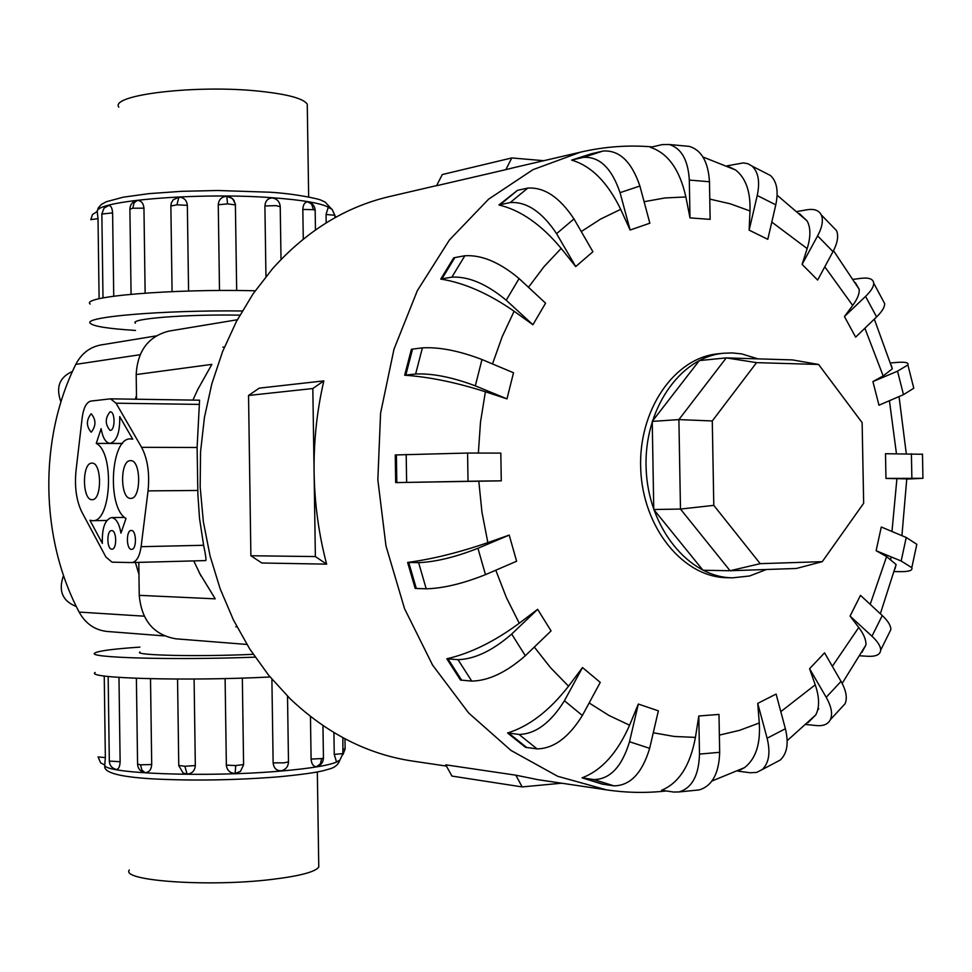 <?xml version="1.0" encoding="UTF-8"?>
<svg xmlns="http://www.w3.org/2000/svg" width="972" height="972" viewBox="0 0 972 972"><rect width="100%" height="100%" fill="white"/><g stroke="black" fill="none" stroke-linecap="round" stroke-linejoin="round"><path stroke-width="1.46" d="M60.969 401.946C55.586 387.366 59.426 377.197 72.499 371.425M76.326 606.516C62.39 601.048 58.126 590.684 63.544 575.436M118.827 107.187C109.557 94.855 196.563 84.443 259.269 91.198C287.7 94.211 303.689 98.561 307.261 104.223L307.31 107.102M318.731 864.594L318.767 867.036C315.329 871.969 299.376 876.137 270.896 879.538C208.044 887.12 120.321 880.79 129.325 870.013M242.259 310.979C161.802 310.032 81.32 317.042 90.457 323.457C93.956 326.446 108.961 328.767 135.497 330.431M90.189 304.054C79.947 296.521 172.323 288.648 255.199 290.798M97.224 211.519L98.014 218.639L99.108 298.744M108.56 205.529L108.73 205.493C110.966 205.59 112.254 208.057 112.594 212.892L113.736 296.193M129.884 209.004C130.187 204.485 132.508 201.641 136.87 200.487L137.174 200.439C141.171 200.499 143.431 203.075 143.953 208.166L145.132 293.119M170.853 205.857L171.339 202.929L173.247 199.782L178.909 197.146C183.939 197.45 186.758 200.183 187.353 205.335L188.568 291.029M219.502 290.507L218.263 204.764C218.712 199.6 221.543 196.769 226.768 196.271L232.624 198.628L235.382 204.059L236.682 290.531M265.951 276.546L264.906 205.967C265.332 200.852 267.822 198.191 272.403 197.972L274.189 198.349M303.276 239.136L302.827 209.43C303.106 204.557 304.783 202.03 307.857 201.872L311.611 204.108L313.47 209.66L315.171 210.426M326.167 222.892L326.045 214.496L328.232 207.315M336.494 761.854L339.811 760.274L336.494 761.854L334.247 754.418L333.918 732.56M317.006 766.58L316.568 766.689C313.385 766.665 311.562 764.126 311.089 759.071L310.457 716.437M283.095 770.249L280.896 770.82C276.291 770.662 273.715 768.014 273.132 762.874L271.893 679.173M242.332 678.092L243.595 764.782L240.449 771.404L235.139 773.457C229.878 773.105 226.962 770.322 226.355 765.134L225.103 678.565M150.514 678.723L151.705 764.539C151.316 769.69 149.129 772.4 145.12 772.679L144.451 772.582C140.247 771.416 137.951 768.645 137.574 764.271M104.247 675.99L105.353 757.577L104.757 765M118.973 677.399L120.127 761.696C119.884 766.738 118.62 769.314 116.312 769.435L116.288 769.435M194.096 679.027L195.323 765.559C194.874 770.76 192.128 773.615 187.086 774.113L183.113 773.019L178.763 765.608M698.807 715.987L699.488 754.102C698.856 775.377 692.052 787.988 679.076 791.937L673.645 792.046L661.604 790.26C678.991 783.007 690.266 765.389 695.43 737.396L698.807 715.987L718.988 714.42L719.669 752.304C719.025 773.457 712.184 785.996 699.135 789.932L696.28 790.212M757.723 703.388L767.115 738.234C770.638 752.765 768.961 763.227 762.109 769.63L756.702 772.412L750.25 772.764L737.967 771.148L744.552 767.625C755.742 758.853 760.639 743.981 759.278 722.986L757.723 703.388L776.093 694.069L785.388 728.745C788.863 743.203 787.15 753.628 780.237 760.043L775.109 762.753M807.902 722.755L815.715 714.967C819.675 707.422 819.518 697.374 815.241 684.823L809.579 668.712L824.56 652.856L841.035 681.372C846.211 690.642 847.548 698.115 845.033 703.801L841.023 708.138M861.885 652.443L865.918 644.995C866.222 640.001 863.829 634.157 858.75 627.462L850.063 616.078L860.499 595.35L882.272 615.543C888.08 621.035 890.947 625.725 890.85 629.637L888.882 633.61M895.018 568.912L896.111 564.501L886.598 556.604L876.124 550.723L881.276 527.006L906.232 537.467L916.815 544.308L916.317 546.665M906.791 478.88L885.966 478.418L885.492 453.717L922.477 454.276M913.291 386.273L913.777 388.229L903.486 394.656L878.967 405.215L872.917 381.571L883.159 375.921L892.308 368.813L891.263 365.205M882.722 299.984L884.654 303.58C884.739 307.14 882.054 311.587 876.598 316.933L855.639 337.15L844.437 316.544L852.687 305.439C857.316 299.206 859.503 293.836 859.248 289.34L855.324 282.609M832.457 226.403L836.442 230.51C838.787 235.722 837.645 242.757 832.992 251.627L817.634 280.058L802.107 264.36L807.161 248.601C810.769 236.998 810.769 227.788 807.161 220.972L799.373 213.548M765.073 172.749L770.432 175.495C776.847 181.424 778.633 191.217 775.79 204.837L767.795 239.319L749.145 230.133L749.995 210.948C750.615 191.703 745.816 178.058 735.622 170.003L727.08 165.848L743.349 162.907L748.027 163.758L752.024 166.078C758.379 171.995 760.116 181.8 757.237 195.494L749.145 230.133M685.697 146.055L689.355 146.395C701.565 150.174 708.272 161.96 709.475 181.752L710.143 219.356L689.986 217.898L685.868 196.952C679.744 169.638 667.922 153.09 650.389 147.331L662.297 144.585L669.295 144.512C681.445 148.303 688.115 160.161 689.318 180.075L689.986 217.898M757.99 358.862L741.66 353.893L732.353 352.933L723.435 353.249C679.793 357.198 643.464 409.99 646.137 468.881C648.263 527.796 688.747 577.453 732.572 577.83L749.606 575.983L766.422 569.495M891.178 556.907L890.729 559.155M818.825 708.697L817.622 710.18M91.708 463.146L91.976 463.134C101.866 462.332 102.109 500.288 92.206 499.669L92.109 499.669C82.219 500.556 81.806 462.927 91.708 463.146M130.309 460.655L130.613 460.643C141.171 459.841 141.402 499.013 130.831 498.381L130.722 498.381C120.188 499.292 119.763 460.461 130.309 460.655M111.634 530.603C116.774 530.105 117.114 549.484 111.962 549.18L111.889 549.18C106.75 549.569 106.47 530.275 111.61 530.603L111.634 530.603M131.281 530.469C136.578 529.959 136.931 549.654 131.609 549.35L131.536 549.35C126.239 549.751 125.935 530.129 131.256 530.469L131.281 530.469M91.04 413.853L91.283 413.841C96.143 419.819 96.143 425.894 91.283 432.103L91.076 432.115C86.204 426.21 86.192 420.123 91.04 413.853M110.018 411.836L110.273 411.824C115.291 411.569 115.279 430.402 110.261 430.377L110.055 430.389C105.025 424.387 105.012 418.203 110.018 411.836M237.35 319.752L169.031 331.075C148.449 336.276 137.502 350.771 136.189 374.56L136.53 399.237M138.789 562.375L139.239 595.338C141.548 620.488 153.783 634.983 175.944 638.823L246.912 644.448M760.213 563.663L713.788 505.367L712.282 420.949L756.556 362.641L818.594 364.464L862.128 422.65L863.658 503.253L822.263 561.67L760.213 563.663L730.081 570.734L680.473 509.061L713.788 505.367M822.263 561.67L796.323 568.474L730.081 570.734L703.011 570.26L653.767 509.51L680.473 509.061L678.893 419.6L712.282 420.949M653.767 509.51L652.236 421.398L678.893 419.6L726.266 357.89L756.556 362.641M652.236 421.398L699.293 360.588L726.266 357.89L792.484 359.919L818.594 364.464M120.953 533.13C119.179 523.301 116.02 518.125 111.476 517.602C104.94 519.631 101.902 528.233 102.352 543.421L89.934 520.263L92.486 520.688C111.282 522.705 114.793 452.478 96.264 443.402L101.112 428.664C102.716 437.825 105.681 442.734 110.006 443.378C116.834 441.422 120.066 432.491 119.69 416.575L132.751 439.21L130.892 438.943C110.747 436.537 106.495 507.651 126.008 518.465L120.953 533.13M122.448 443.499L96.264 443.402M199.564 400.197L197.109 447.485L197.887 494.505L199.515 518.368L203.622 545.28C205.663 554.963 206.368 560.079 205.748 560.589L132.131 562.557M148.048 490.884L141.11 546.689C139.616 556.531 136.566 561.816 131.985 562.557L112.072 562.181L105.899 557.029L81.83 512.001C76.387 500.811 74.455 487.033 76.023 470.679L82.219 417.401C83.604 407.645 86.496 402.201 90.87 401.084L110.529 398.836L116.057 403.21L141.584 447.314C147.647 458.881 149.797 473.4 148.048 490.884L197.79 490.471M561.707 783.201L522.146 786.919L515.84 775.182L538.002 779.69M515.84 775.182L445.771 764.83L451.907 776.069L522.146 786.919M323.846 380.878C316.921 410.682 313.664 441.215 314.102 472.501L312.826 388.533L323.846 380.878L259.245 388.144L248.54 395.458L250.885 555.753L261.82 562.995L326.628 564.149L315.365 556.567L314.102 472.501C314.612 503.788 318.792 534.333 326.628 564.149M312.826 388.533L248.54 395.458M315.365 556.567L250.885 555.753M513.325 167.779L505.877 169.638L511.782 157.95L543.798 160.696M511.782 157.95L442.284 174.547L436.525 185.749L505.877 169.638M582.07 777.831L602.105 784.076L613.927 785.85C630.257 785.668 642.164 773.153 649.661 748.331L658.36 710.836L638.325 704.056L629.516 741.745C621.946 766.714 610.052 779.325 593.819 779.568L582.07 777.831C601.534 770.504 617.378 752.972 629.589 725.221L638.325 704.056M525.524 747.334L507.578 732.985C529.108 726.327 549.435 710.726 568.547 686.196L582.495 667.557L600.259 682.393L582.374 715.489C568.729 737.517 553.615 748.647 537.042 748.877L525.524 747.334M460.485 680.048L446.841 658.761C470.144 653.488 494.286 641.654 519.267 623.246L537.638 609.31L551.063 630.913L525.317 655.748C506.376 672.332 488.515 680.789 471.736 681.105L460.485 680.048M415.19 588.425L407.62 562.448C432.139 559.192 458.869 552.582 487.847 542.619L509.207 535.098L516.618 561.233L485.478 574.646C462.879 583.65 443.123 588.376 426.21 588.813L415.19 588.425M478.795 481.079L395.689 482.61L395.264 454.993L396.382 454.92L396.819 482.574L501.273 480.836L478.795 481.079L481.954 512.159L487.847 542.619M485.393 391.765C456.135 382.421 429.235 376.905 404.68 375.216L411.411 349.276L412.541 349.106L405.81 375.071L415.639 373.989C432.479 373.272 452.369 377.221 475.308 385.848L506.971 398.872L485.393 391.765L480.496 422.103L478.358 453.074M514.115 311.247C488.6 293.508 464.154 282.779 440.766 279.073L453.705 257.835L454.86 257.58L441.92 278.843L451.871 277.142C468.54 276.279 486.656 283.97 506.218 300.226L532.911 324.745L514.127 311.247L502.172 336.737L492.5 363.941M561.184 248.407C541.319 224.568 520.567 210.098 498.928 204.983L517.517 190.33L500.118 204.679L510.264 202.541C526.69 201.556 542.121 211.932 556.579 233.669L575.716 266.571L561.184 248.407L544.041 266.644L528.476 287.299M571.633 160.088L583.249 157.379C599.396 156.285 611.667 168.047 620.051 192.65L630.123 230.024L620.695 209.345C607.585 182.299 591.231 165.884 571.633 160.088L591.365 153.783M582.495 667.557L564.428 700.739C550.65 722.828 535.523 734.067 519.024 734.431L507.578 732.985M537.638 609.31L511.697 634.06C492.634 650.62 474.737 659.162 458.019 659.672L446.841 658.761M509.207 535.098L477.945 548.293C455.261 557.187 435.48 561.962 418.616 562.642L407.62 562.448M395.689 482.61L396.819 482.574M396.382 454.92L467.581 453.049L500.823 453.11L501.273 480.836M404.68 375.216L405.81 375.071M412.541 349.106L422.395 347.867C439.259 346.907 459.124 350.795 481.978 359.531L513.52 372.762L506.971 398.872M440.766 279.073L441.92 278.843M454.86 257.58L464.859 255.758C481.577 254.7 499.657 262.306 519.084 278.575L545.584 303.167L532.911 324.745M498.928 204.983L500.118 204.679M517.517 190.33L527.735 188.106C544.223 186.989 559.641 197.267 573.978 218.931L592.92 251.736L575.716 266.571M591.377 153.783L603.065 151.037C619.298 149.907 631.569 161.571 639.892 186.029L649.855 223.196L630.123 230.024M797.113 211.507L807.185 209.758C814.172 208.628 818.849 210.317 821.206 214.8C823.503 219.976 822.312 226.998 817.61 235.88L802.107 264.36M853.331 279.353L860.767 278.357C868.968 277.36 873.281 278.964 873.719 283.18C873.767 286.679 871.046 291.09 865.542 296.399L844.437 316.544M890.595 362.969L896.269 362.459C905.102 361.742 908.978 362.568 907.884 364.937L897.533 371.183L872.917 381.571M885.966 478.418L922.938 478.309L906.791 479.075M876.124 550.723L901.166 561.014L911.809 567.684C912.902 570.406 909.051 571.73 900.266 571.658L894.325 571.56M850.063 616.078L871.969 636.21C877.825 641.678 880.729 646.331 880.668 650.183C880.243 654.63 875.979 656.671 867.911 656.294L859.965 655.808M809.579 668.712L826.2 697.288C831.424 706.571 832.81 714.043 830.355 719.681C828.023 724.201 823.491 726.169 816.735 725.586L806.019 724.529M723.435 353.249L717.907 353.82C674.325 357.757 638.057 410.391 640.718 469.099C642.844 527.832 683.267 577.332 727.02 577.708L732.572 577.83M199.199 572.593L215.225 598.837L139.239 595.338M136.189 374.56L211.86 364.366L197.413 390.137M389.748 196.49L388.836 196.709C344.89 207.158 306.095 231.202 272.439 268.831L253.121 293.787L236.39 321.55L222.539 351.718L211.823 383.843L204.436 417.45L200.536 452.016L200.171 486.996L203.367 521.818L210.074 555.948L220.17 588.85L233.45 620.002L249.707 648.932L268.649 675.236L289.935 698.552C326.531 733.313 367.149 754.114 411.812 760.954L412.517 761.064M138.96 574.379L135.4 562.472M135.4 399.213L136.469 395.458M270.07 676.986C186.174 681.287 84.26 678.347 95.183 672.503M139.895 647.109C113.347 648.932 98.354 650.888 94.928 653.002C85.269 657.752 172.98 660.292 255.138 657.145M139.956 652.03C132.933 655.395 199.442 656.841 253.218 654.314M239.865 315.159C187.074 314.114 128.997 318.719 135.4 323.141M156.14 335.911L101.015 344.938C89.801 347.077 81.393 353.565 75.792 364.378C38.673 439.137 39.925 537.613 79.121 612.081C85.548 623.672 94.904 630.135 107.187 631.472L164.377 635.919M222.88 347.162L224.386 347.125M236.901 626.794L235.771 626.794M328.973 207.498C321.161 203.209 302.304 199.953 272.391 197.741C199.296 192.128 95.645 200.682 97.164 211.471M302.827 209.43L313.47 209.66M97.285 211.446L92.498 214.52L90.797 219.648L98.014 218.639M137.174 200.439L134.002 203.014L132.824 208.227L143.953 208.166M131.074 294.249L129.896 209.187L132.824 208.227M226.768 196.271L227.57 203.889L235.443 204.91M218.263 204.764L227.57 203.889M264.906 205.967L275.841 205.627L280.228 206.696M178.909 197.146L176.928 204.813L187.353 205.335M172.068 291.612L170.865 206.04L176.928 204.813M102.996 297.918L101.853 214.047L112.594 212.892M329.022 207.51L332.145 209.345L334.89 215.59M326.045 214.496L334.672 215.225M104.684 765.013C102.923 773.676 207.437 777.6 280.896 771.051C311.976 768.33 331.051 765.086 338.098 761.319M235.139 773.457L235.722 765.559L226.355 765.134M243.595 764.539L235.722 765.559M145.12 772.679L141.863 770.067L140.527 764.806L137.574 764.138L136.384 678.298M151.705 764.539L140.527 764.806M104.806 765.037L100.602 762.826L98.087 756.896M105.353 757.577L98.087 756.981M323.445 757.941L323.445 758.099C323.154 762.595 320.857 765.45 316.568 766.689L320.347 763.871L321.756 758.585L311.089 759.071M322.959 725.549L323.445 758.099L321.756 758.585M288.49 761.854L284.116 762.838L273.132 762.874M343.092 753.312L339.811 760.274L342.885 753.592L334.247 754.418M342.861 737.663L342.885 753.592M120.127 761.696L109.314 761.088L108.159 676.476M187.086 774.113L184.887 766.264L178.763 765.462L177.548 679.063M195.323 765.559L184.887 766.264M719.353 735.111L739.631 730.312L759.278 722.986M780.808 711.65L815.241 684.823M832.348 666.33L858.75 627.462M870.195 604.341L886.598 556.604M891.968 531.49L896.937 478.443M896.451 453.742L889.429 400.707M883.159 375.921L864.886 328.22M852.687 305.439L824.803 266.79M807.161 248.601L771.792 222.066M749.995 210.948L730.154 203.78L709.791 199.102M203.622 545.28L141.11 546.689M197.109 447.485L141.584 447.314M199.345 404.401L116.057 403.21M629.516 741.745L649.661 748.331M583.309 778.062L603.357 784.307M593.819 779.568L613.927 785.85M653.269 732.779L674.349 736.472L695.43 737.396M589.154 702.963L608.994 715.477L629.589 725.221M534.321 647.06L550.674 667.849L568.547 686.196M495.781 570.212L506.4 597.586L519.267 623.246M620.695 209.345L600.575 219.089L581.268 231.555M685.868 196.952L664.933 197.96L644.096 201.714M652.115 146.881C628.191 144.877 604.329 146.638 580.539 152.154L532.948 169.675L488.576 199.199L449.428 239.987L417.353 290.628L393.988 349.203L380.574 413.209L377.841 479.803L385.981 545.96L404.546 608.654L432.601 665.127L468.674 712.998L511.017 750.457L557.636 776.276L606.492 789.859C626.49 792.824 646.38 793.188 666.184 790.965M564.428 700.739L582.374 715.489M508.781 733.18L526.727 747.541M519.024 734.431L537.042 748.877M511.697 634.06L525.317 655.748M447.995 658.894L461.651 680.193M458.019 659.672L471.736 681.105M477.945 548.293L485.478 574.646M408.75 562.484L416.32 588.485M418.616 562.642L426.21 588.813M467.581 453.049L468.03 481.043M406.187 454.374L406.624 482.197M481.978 359.531L475.308 385.848M422.395 347.867L415.639 373.989M519.084 278.575L506.218 300.226M464.859 255.758L451.871 277.142M573.978 218.931L556.579 233.669M527.735 188.106L510.264 202.541M639.892 186.029L620.051 192.65M592.604 153.442L572.848 159.76M603.065 151.037L583.249 157.379M709.475 181.752L689.318 180.075M775.79 204.837L757.237 195.494M832.992 251.627L817.61 235.88M876.598 316.933L865.542 296.399M903.486 394.656L897.533 371.183M911.87 478.26L911.396 453.766M901.166 561.014L906.232 537.467M871.969 636.21L882.272 615.543M826.2 697.288L841.035 681.372M767.115 738.234L785.388 728.745M699.488 754.102L719.669 752.304M198.312 388.314L192.906 400.1M193.768 560.917L200.997 576.044M345.109 748.732L343.031 749.4M144.184 616.175L79.121 612.081M140.102 354.707L75.792 364.378M317.334 771.95L318.767 867.036M97.346 211.009L98.208 208.032L101.319 204.46L106.288 201.751L123.237 197.182L149.032 193.635L181.606 191.326L217.655 190.5L269.815 192.213C295.403 193.72 319.533 198.968 321.416 200.366L325.085 202.042L331.075 208.482M315.463 229.963L315.171 210.219C314.77 205.943 312.522 203.197 308.428 201.982L307.857 201.872M335.935 217.169L334.89 215.735M108.73 205.493L104.04 208.117L101.841 213.889M334.927 217.728L334.89 215.395L332.145 209.345L328.001 207.255M339.665 760.383C338.317 764.587 335.036 767.418 329.824 768.864L323.518 770.638C315.463 772.667 300.409 774.733 278.344 776.847C234.617 780.249 192.735 780.917 152.713 778.876C118.718 776.883 102.777 772.412 104.903 765.474M240.449 771.404L243.595 764.782M281.783 770.687C285.987 769.338 288.222 766.446 288.49 762.024L287.518 696.171M109.314 761.21C109.69 765.572 111.987 768.305 116.19 769.411L116.312 769.435M712.002 781.002L744.552 767.625M702.975 156.99L735.622 170.003M777.126 195.19L807.161 220.972M833.502 250.679L859.248 289.34M874.314 319.132L892.308 368.813M899.039 396.564L906.293 453.754M906.791 478.601L901.919 535.657M896.111 564.501L880.353 613.769M865.918 644.995L842.141 683.377M815.715 714.967L787.186 740.676M124.61 517.408L111.476 517.602M106.847 520.457L92.486 520.688M122.508 443.426L110.188 443.378M132.593 438.955L130.892 438.943M199.6 400.197L110.529 398.836M205.748 560.589L131.985 562.557M689.355 146.395L669.295 144.512M770.432 175.495L752.024 166.078M836.442 230.51L821.206 214.8M884.654 303.58L873.719 283.18M913.777 388.229L907.884 364.937M922.938 478.309L922.477 454.021M911.809 567.684L916.815 544.308M880.668 650.183L890.85 629.637M830.355 719.681L845.033 703.801M762.109 769.63L780.237 760.043M679.076 791.937L699.135 789.932M411.812 760.954L446.464 766.094M537.273 779.58L606.492 789.859M388.836 196.709L436.598 185.603M512.378 167.998L580.539 152.154M343.043 754.466L345.121 748.877L344.963 738.793M272.853 198.021C277.299 199.078 279.766 201.909 280.228 206.501L281.017 259.5M235.431 204.728L233.936 200.196L230.328 197.073M308.659 196.927L307.261 104.223"/></g></svg>
